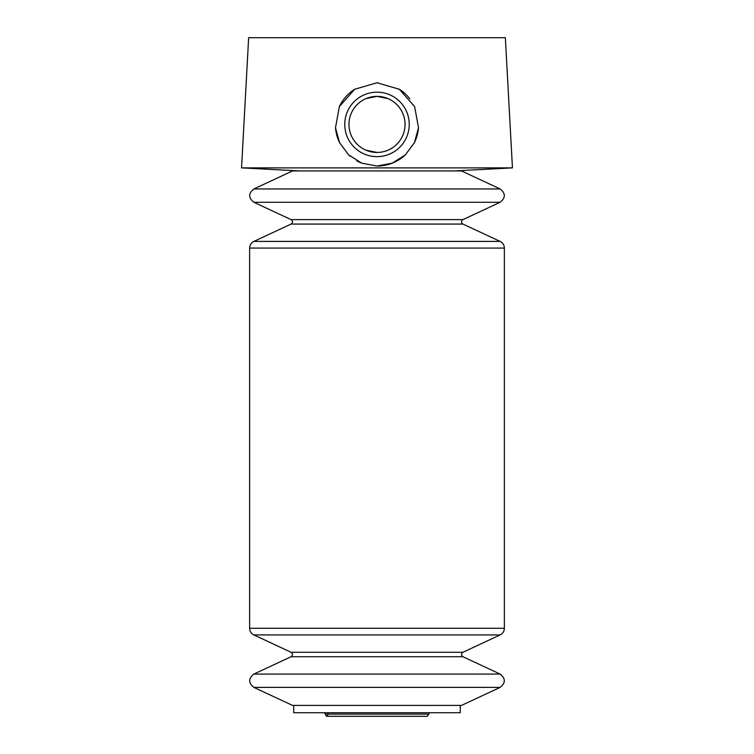 <?xml version="1.0" encoding="UTF-8"?>
<svg xmlns="http://www.w3.org/2000/svg" width="754" height="754" viewBox="0 0 754 754"><rect width="100%" height="100%" fill="white"/><g stroke="black" fill="none" stroke-linecap="round" stroke-linejoin="round"><path stroke-width="1.13" d="M253.872 188.952L292.495 170.951L461.505 170.951L500.128 188.952L253.872 188.952C248.311 193.392 248.311 197.831 253.872 202.279L500.128 202.279C505.689 197.831 505.689 193.392 500.128 188.952M253.872 687.394L500.128 687.394L461.505 705.405L292.495 705.405L253.872 687.394C248.311 682.954 248.311 678.515 253.872 674.076L500.128 674.076L462.918 656.725L291.082 656.725L253.872 674.076M387.961 98.604L377 96.371L366.18 98.548M366.067 150.225L377 152.44M377 167.878L512.447 167.878L505.35 37.7L248.65 37.7L241.553 167.878L377 167.878M377 166.05L361.732 163.147L348.706 154.956L339.573 142.666L335.492 127.756L339.366 106.587L354.691 89.255L377 82.77L399.29 89.236L414.634 106.587L418.508 127.756L414.427 142.666L405.284 154.966L392.269 163.147L377 166.05A41.64 41.64 0 0 0 405.294 154.956M293.721 705.405L293.721 712.747L460.279 712.747L460.279 705.405M418.508 127.756A41.64 41.64 0 0 1 414.427 142.657M361.741 163.147A41.64 41.64 0 0 1 356.623 160.725M350.261 156.323A41.64 41.64 0 0 1 348.706 154.966M339.583 142.666A41.64 41.64 0 0 1 335.492 127.756M339.366 106.587A41.64 41.64 0 0 1 354.682 89.255M376.981 82.77A41.64 41.64 0 0 1 378.122 82.78M399.281 89.226A41.64 41.64 0 0 1 409.799 98.755M377 92.177A32.233 32.233 0 0 1 404.917 140.527A32.233 32.233 0 0 1 349.083 140.527A32.233 32.233 0 0 1 377 92.177M377 96.371A28.03 28.03 0 0 1 401.279 138.425A28.03 28.03 0 0 1 352.721 138.425A28.03 28.03 0 0 1 377 96.371M324.352 712.747L325.257 714.104L428.743 714.104L429.648 712.747M328.009 713.765C327.443 716.828 326.529 716.931 325.257 714.104M253.872 202.279L291.082 219.621C292.938 221.101 292.938 222.581 291.082 224.061L253.872 241.412C251.176 242.816 249.753 245.031 249.631 248.075L249.631 628.27C249.753 631.315 251.176 633.53 253.872 634.934L291.082 652.285C292.938 653.765 292.938 655.245 291.082 656.725M291.082 652.285L462.918 652.285C461.062 653.765 461.062 655.245 462.918 656.725M253.872 634.934L500.128 634.934C502.824 633.53 504.247 631.315 504.369 628.27L504.369 248.075C504.247 245.031 502.824 242.816 500.128 241.412L253.872 241.412M249.631 628.27L504.369 628.27M249.631 248.075L504.369 248.075M291.082 224.061L462.918 224.061L500.128 241.412M291.082 219.621L462.918 219.621C461.062 221.101 461.062 222.581 462.918 224.061M453.908 170.951L512.447 167.878M300.092 170.951L241.553 167.878M428.743 714.104L427.273 716.3L326.727 716.3M462.918 652.285L500.128 634.934M500.128 687.394C505.689 682.954 505.689 678.515 500.128 674.076M462.918 219.621L500.128 202.279"/></g></svg>
